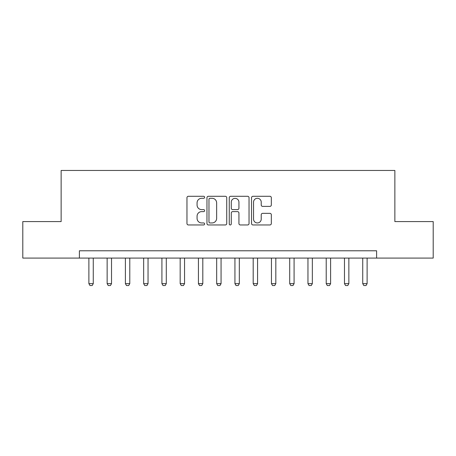 <?xml version="1.0" encoding="UTF-8"?>
<svg xmlns="http://www.w3.org/2000/svg" width="456" height="456" viewBox="0 0 456 456"><rect width="100%" height="100%" fill="white"/><g stroke="black" fill="none" stroke-linecap="round" stroke-linejoin="round"><path stroke-width="0.68" d="M204.63 197.288A1.003 1.003 0 0 0 203.627 196.285L188.396 196.285A1.436 1.436 0 0 0 186.966 197.716L186.966 223.52A1.436 1.436 0 0 0 188.396 224.956L203.627 224.956A1.003 1.003 0 0 0 204.63 223.953A1.003 1.003 0 0 0 203.627 222.95L201.66 222.95A4.588 4.588 0 0 1 197.072 218.361L197.072 216.212A4.588 4.588 0 0 1 201.66 211.624L203.627 211.624A1.003 1.003 0 0 0 204.63 210.621A1.003 1.003 0 0 0 203.627 209.617L201.66 209.617A4.588 4.588 0 0 1 197.072 205.029L197.072 202.88A4.588 4.588 0 0 1 201.66 198.292L203.627 198.292A1.003 1.003 0 0 0 204.63 197.288M269.895 206.391A1.436 1.436 0 0 0 271.331 204.955L271.331 197.716A1.436 1.436 0 0 0 269.895 196.285L252.977 196.285A1.436 1.436 0 0 0 251.547 197.716L251.547 223.52A1.436 1.436 0 0 0 252.977 224.956L269.895 224.956A1.436 1.436 0 0 0 271.331 223.52L271.331 214.776A1.436 1.436 0 0 0 269.895 213.345L262.656 213.345A1.436 1.436 0 0 0 261.225 214.776L261.225 219.114A3.836 3.836 0 0 1 257.389 222.95A3.836 3.836 0 0 1 253.553 219.114L253.553 202.128A3.836 3.836 0 0 1 257.389 198.292A3.836 3.836 0 0 1 261.225 202.128L261.225 204.955A1.436 1.436 0 0 0 262.656 206.391L269.895 206.391M79.395 258.085L22.8 258.085L22.8 221.576L61.138 221.576L61.138 170.458L394.862 170.458L394.862 221.576L433.2 221.576L433.2 258.085L376.605 258.085L376.605 250.783L79.395 250.783L79.395 258.085L376.605 258.085M226.746 197.716A1.436 1.436 0 0 0 225.31 196.285L208.398 196.285A1.436 1.436 0 0 0 206.961 197.716L206.961 223.52A1.436 1.436 0 0 0 208.398 224.956L225.31 224.956A1.436 1.436 0 0 0 226.746 223.52L226.746 197.716M230.69 196.285L247.602 196.285A1.436 1.436 0 0 1 249.039 197.716L249.039 223.52A1.436 1.436 0 0 1 247.602 224.956L240.363 224.956A1.436 1.436 0 0 1 238.933 223.52L238.933 213.055A1.436 1.436 0 0 0 237.496 211.624L232.697 211.624A1.436 1.436 0 0 0 231.26 213.055L231.26 223.953A1.003 1.003 0 0 1 230.257 224.956A1.003 1.003 0 0 1 229.254 223.953L229.254 197.716A1.436 1.436 0 0 1 230.69 196.285M209.971 198.292A1.003 1.003 0 0 0 208.968 199.295L208.968 221.947A1.003 1.003 0 0 0 209.971 222.95L212.051 222.95A4.588 4.588 0 0 0 216.64 218.361L216.64 202.88A4.588 4.588 0 0 0 212.051 198.292L209.971 198.292M238.933 202.196A3.836 3.836 0 0 0 235.096 198.366A3.836 3.836 0 0 0 231.26 202.196L231.26 208.181A1.436 1.436 0 0 0 232.697 209.617L237.496 209.617A1.436 1.436 0 0 0 238.933 208.181L238.933 202.196M88.886 258.085L88.886 283.643L93.269 283.643L93.269 258.085M93.269 283.643L92.175 285.541L89.98 285.541L88.886 283.643M107.143 258.085L107.143 283.643L111.526 283.643L111.526 258.085M111.526 283.643L110.432 285.541L108.237 285.541L107.143 283.643M125.4 258.085L125.4 283.643L129.783 283.643L129.783 258.085M129.783 283.643L128.689 285.541L126.494 285.541L125.4 283.643M143.657 258.085L143.657 283.643L148.04 283.643L148.04 258.085M148.04 283.643L146.94 285.541L144.751 285.541L143.657 283.643M161.914 258.085L161.914 283.643L166.292 283.643L166.292 258.085M166.292 283.643L165.197 285.541L163.009 285.541L161.914 283.643M180.171 258.085L180.171 283.643L184.549 283.643L184.549 258.085M184.549 283.643L183.454 285.541L181.266 285.541L180.171 283.643M198.423 258.085L198.423 283.643L202.806 283.643L202.806 258.085M202.806 283.643L201.712 285.541L199.523 285.541L198.423 283.643M216.68 258.085L216.68 283.643L221.063 283.643L221.063 258.085M221.063 283.643L219.969 285.541L217.774 285.541L216.68 283.643M234.937 258.085L234.937 283.643L239.32 283.643L239.32 258.085M239.32 283.643L238.226 285.541L236.031 285.541L234.937 283.643M253.194 258.085L253.194 283.643L257.577 283.643L257.577 258.085M257.577 283.643L256.477 285.541L254.288 285.541L253.194 283.643M271.451 258.085L271.451 283.643L275.829 283.643L275.829 258.085M275.829 283.643L274.734 285.541L272.545 285.541L271.451 283.643M289.708 258.085L289.708 283.643L294.086 283.643L294.086 258.085M294.086 283.643L292.991 285.541L290.803 285.541L289.708 283.643M307.96 258.085L307.96 283.643L312.343 283.643L312.343 258.085M312.343 283.643L311.248 285.541L309.06 285.541L307.96 283.643M326.217 258.085L326.217 283.643L330.6 283.643L330.6 258.085M330.6 283.643L329.506 285.541L327.311 285.541L326.217 283.643M344.474 258.085L344.474 283.643L348.857 283.643L348.857 258.085M348.857 283.643L347.763 285.541L345.568 285.541L344.474 283.643M362.731 258.085L362.731 283.643L367.114 283.643L367.114 258.085M367.114 283.643L366.02 285.541L363.825 285.541L362.731 283.643"/></g></svg>
